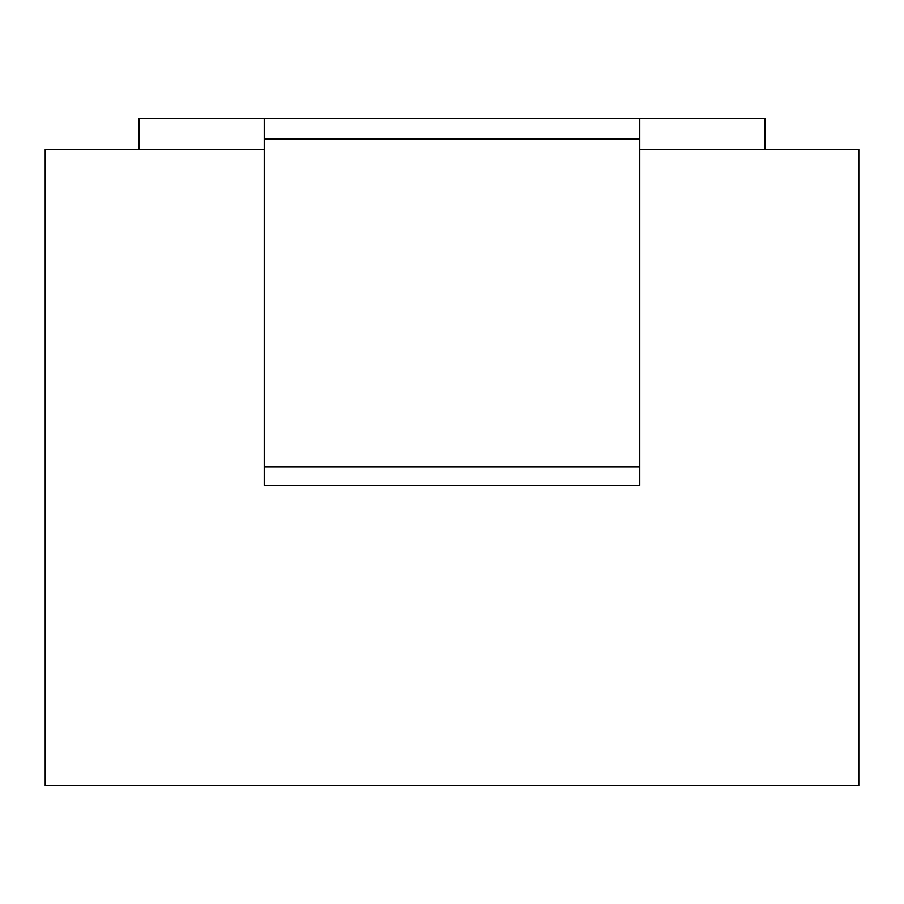 <?xml version="1.0" encoding="UTF-8"?>
<svg xmlns="http://www.w3.org/2000/svg" width="904" height="904" viewBox="0 0 904 904"><rect width="100%" height="100%" fill="white"/><g stroke="black" fill="none" stroke-linecap="round" stroke-linejoin="round"><path stroke-width="1.36" d="M264.25 149.51L45.2 149.51L45.2 785.779L858.8 785.779L858.8 149.51L639.749 149.51M639.749 118.221L639.749 485.38L264.25 485.38L264.25 118.221L764.92 118.221L764.92 149.51M139.08 149.51L139.08 118.221L264.25 118.221M264.25 139.08L639.749 139.08M639.749 466.746L264.25 466.746"/></g></svg>
